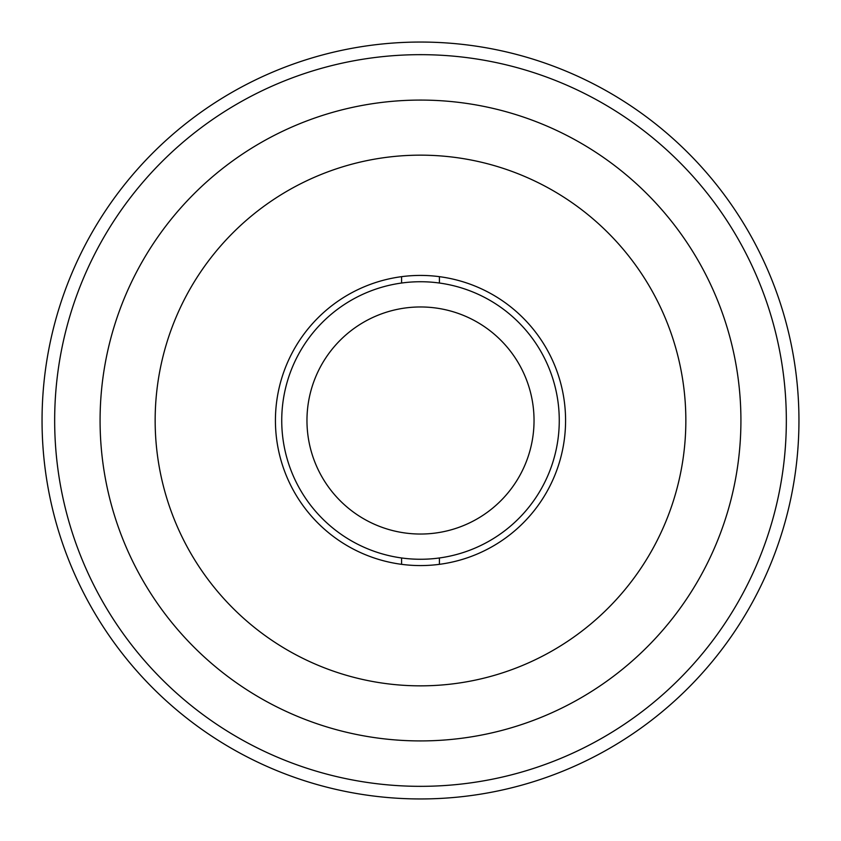 <?xml version="1.0" encoding="UTF-8"?>
<svg xmlns="http://www.w3.org/2000/svg" width="841" height="841" viewBox="0 0 841 841"><rect width="100%" height="100%" fill="white"/><g stroke="black" fill="none" stroke-linecap="round" stroke-linejoin="round"><path stroke-width="1.26" d="M420.5 559.265A138.765 138.765 0 0 1 281.735 420.5A138.765 138.765 0 0 1 420.5 281.735A138.765 138.765 0 0 1 559.265 420.5A138.765 138.765 0 0 1 420.5 559.265M534.035 420.5A113.535 113.535 0 0 0 420.5 306.965A113.535 113.535 0 0 0 306.965 420.5A113.535 113.535 0 0 0 420.5 534.035A113.535 113.535 0 0 0 534.035 420.5M439.423 276.668L439.423 283.028M401.577 283.028L401.577 276.668M401.577 564.332L401.577 557.972M439.423 557.972L439.423 564.332M155.154 420.5A265.346 265.346 0 0 1 420.5 155.154A265.346 265.346 0 0 1 685.846 420.5A265.346 265.346 0 0 1 420.5 685.846A265.346 265.346 0 0 1 155.154 420.5M275.428 420.5A145.072 145.072 0 0 1 420.5 275.428A145.072 145.072 0 0 1 565.572 420.5A145.072 145.072 0 0 1 420.5 565.572A145.072 145.072 0 0 1 275.428 420.5M740.921 420.5A320.421 320.421 0 0 1 420.5 740.921A320.421 320.421 0 0 1 100.079 420.5A320.421 320.421 0 0 1 420.5 100.079A320.421 320.421 0 0 1 740.921 420.5M798.95 420.5A378.45 378.45 0 0 1 420.5 798.95A378.45 378.45 0 0 1 42.05 420.5A378.45 378.45 0 0 1 420.5 42.05A378.45 378.45 0 0 1 798.95 420.5M54.665 420.5A365.835 365.835 0 0 0 420.5 786.335A365.835 365.835 0 0 0 786.335 420.5A365.835 365.835 0 0 0 420.5 54.665A365.835 365.835 0 0 0 54.665 420.5"/></g></svg>
